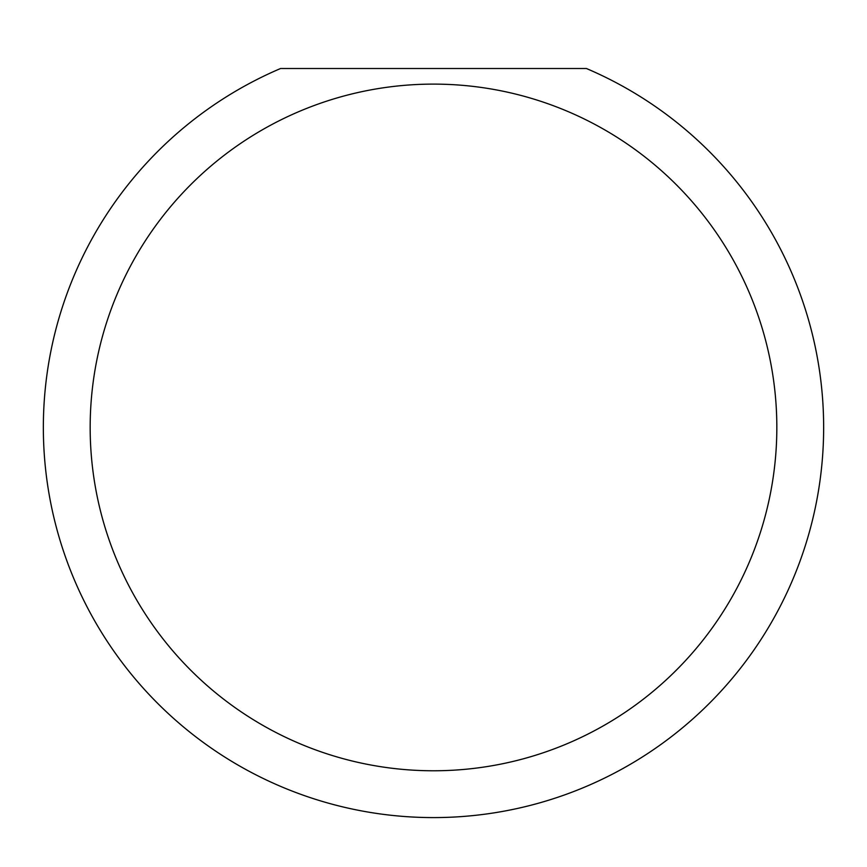 <?xml version="1.0" encoding="UTF-8"?>
<svg xmlns="http://www.w3.org/2000/svg" width="867" height="867" viewBox="0 0 867 867"><rect width="100%" height="100%" fill="white"/><g stroke="black" fill="none" stroke-linecap="round" stroke-linejoin="round"><path stroke-width="1.3" d="M776.832 427.442A343.332 343.332 0 0 0 433.5 84.11A343.332 343.332 0 0 0 90.168 427.442A343.332 343.332 0 0 0 433.5 770.774A343.332 343.332 0 0 0 776.832 427.442M586.406 68.504A390.15 390.15 0 0 1 433.5 817.592A390.15 390.15 0 0 1 280.594 68.504L586.406 68.504"/></g></svg>
